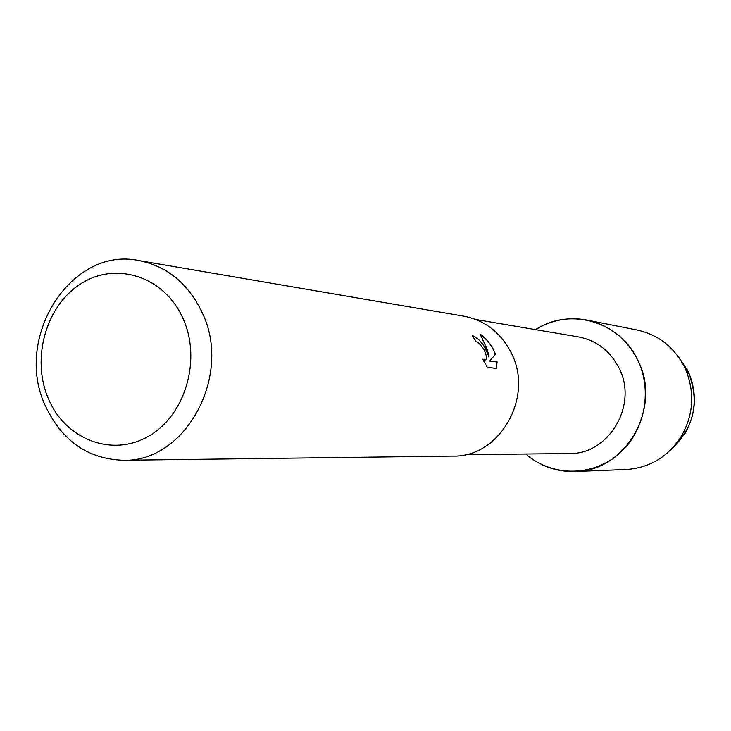 <?xml version="1.0" encoding="UTF-8"?>
<svg xmlns="http://www.w3.org/2000/svg" width="731" height="731" viewBox="0 0 731 731"><rect width="100%" height="100%" fill="white"/><g stroke="black" fill="none" stroke-linecap="round" stroke-linejoin="round"><path stroke-width="1.1" d="M684.353 434.488C695.885 414.998 697.475 394.731 689.132 373.687L687.487 370.197L678.277 356.664L687.487 370.197C700.243 400.67 694.742 427.132 670.976 449.602L684.353 434.488L680.543 437.604C667.202 457.378 649.046 468.014 626.083 469.512L574.831 471.495C556.328 471.924 539.981 466.095 525.79 454.006C551.22 476.411 591.233 477.115 617.878 454.728C644.669 432.533 653.212 390.665 637.268 359.186C663.081 406.317 626.147 471.714 574.831 471.495M475.863 319.511L578.376 336.89C596.304 340.381 609.736 350.524 618.664 367.327C638.702 404.042 609.206 454.81 569.202 453.531L465.236 454.673M138.808 260.547L463.902 316.194C484.891 320.324 500.607 332.431 511.06 352.543C534.562 396.567 499.776 457.588 452.909 456.089L123.11 460.265C87.866 458.94 61.998 440.894 45.523 406.116C12.975 338.416 70.66 246.082 138.808 260.547C166.851 266.084 187.849 283.189 201.82 311.872C233.262 374.802 185.692 462.622 123.11 460.265M486.161 349.263L489.012 356.902L487.248 349.409L480.02 333.875L487.659 340.865L492.456 347.517L495.481 354.051L489.797 361.05L497.08 361.9L496.349 368.351L487.303 367.382L482.67 359.195L485.201 360.42C487.138 358.857 486.645 355.038 483.703 348.943L478.376 342.501L476.091 341.322L472.153 335.684C476.283 336.552 480.952 341.085 486.161 349.263M182.805 318.04C201.82 359.122 185.555 415.107 148.859 436.032C112.437 457.588 65.763 439.642 48.575 399.126C30.866 358.921 45.87 305.339 81.269 283.518C116.393 261.104 164.329 276.638 182.805 318.04M472.226 335.785C479.043 338.106 484.598 345.169 488.893 356.966L489.012 356.902M496.258 368.342L496.97 361.964L489.688 361.114L495.481 354.051M495.362 354.115C492 345.681 486.956 339.029 480.221 334.177M485.311 360.374L482.862 359.561M535.567 329.635C569.358 307.194 619.093 320.964 637.268 359.186C626.019 338.033 609.179 324.984 586.737 320.023C568.526 316.706 551.466 319.913 535.567 329.635M586.737 320.023L637.048 329.992C657.918 334.606 673.58 346.649 684.033 366.13L685.852 370.014C695.126 393.406 693.363 415.939 680.543 437.604M689.132 373.687L685.852 370.014"/></g></svg>
